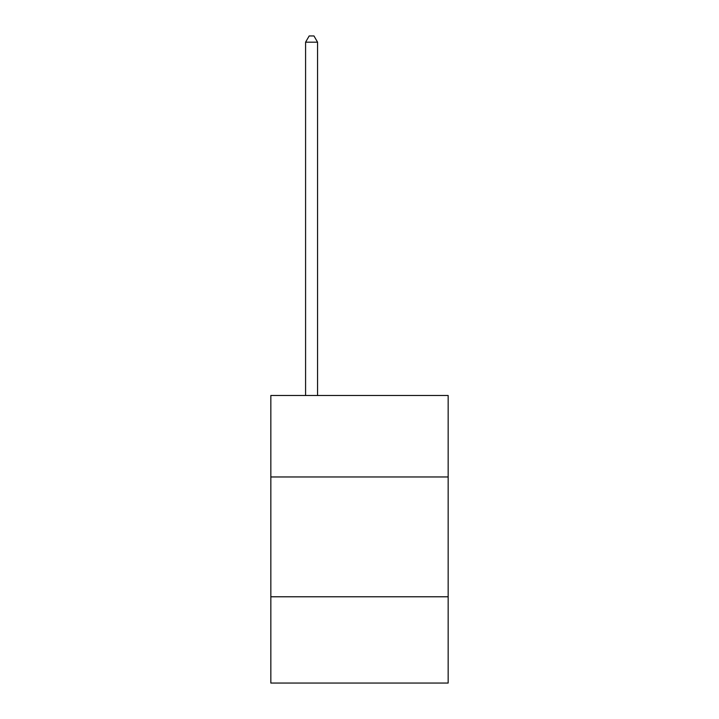 <?xml version="1.0" encoding="UTF-8"?>
<svg xmlns="http://www.w3.org/2000/svg" width="719" height="719" viewBox="0 0 719 719"><rect width="100%" height="100%" fill="white"/><g stroke="black" fill="none" stroke-linecap="round" stroke-linejoin="round"><path stroke-width="1.08" d="M448.162 476.967L448.162 395.495L270.838 395.495L270.838 476.967L448.162 476.967L448.162 683.05L270.838 683.05L270.838 476.967M448.162 596.779L270.838 596.779M317.564 395.495L317.564 42.178L305.584 42.178L305.584 395.495M305.584 42.178L309.179 35.95L313.969 35.95L317.564 42.178"/></g></svg>
